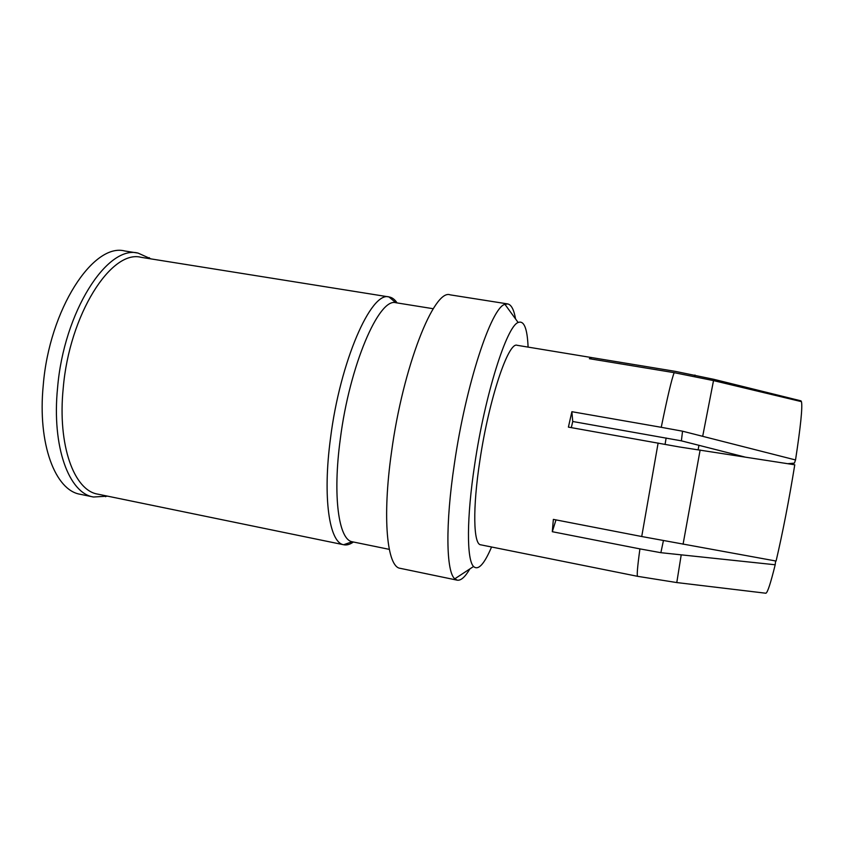 <?xml version="1.0" encoding="UTF-8"?>
<svg xmlns="http://www.w3.org/2000/svg" width="844" height="844" viewBox="0 0 844 844"><rect width="100%" height="100%" fill="white"/><g stroke="black" fill="none" stroke-linecap="round" stroke-linejoin="round"><path stroke-width="1.27" d="M138.068 253.094C107.283 244.834 63.849 311.731 57.561 387.945C51.621 447.003 69.081 493.318 93.494 497.01L80.275 494.289C55.377 490.48 37.421 444.176 43.244 385.265C49.342 309.231 93.325 242.618 124.733 250.974L138.068 253.094L150.949 258.886M93.494 497.01L107.599 496.156M433.246 308.725L395.847 302.722C379.04 297.447 349.595 365.304 340.29 439.091C332.483 496.346 338.739 539.759 352.18 541.753L343.656 544.728C329.371 542.819 322.461 497.812 330.51 438.226C340.079 361.401 371.16 291.074 388.936 296.919L141.085 257.315C111.324 249.318 69.377 314.337 63.216 388.24C57.413 445.537 74.188 490.575 97.809 494.141L343.856 544.781C346.852 545.361 350.038 544.433 353.393 542.006M389.137 296.951C392.143 297.468 394.792 299.451 397.081 302.912M352.18 541.753L389.284 549.36M491.567 546.996C484.234 564.246 478.231 570.744 473.558 566.493C466.626 559.804 466.521 517.857 474.718 464.379C485.036 394.327 506.78 326.132 518.142 322.503L504.934 304.336C491.472 307.205 465.888 384.083 454.378 463.894C445.21 524.757 446.191 571.873 454.779 578.815L457.226 580.176L400.214 568.328C387.111 567.179 382.058 518.3 391.51 452.11C402.978 366.644 434.217 288.342 450.179 294.851L507.698 303.924C511.348 304.684 513.964 309.695 515.557 318.937M504.934 304.336L507.698 303.924M457.226 580.176C460.908 580.756 465.128 577.001 469.876 568.909M518.142 322.503C524.008 320.182 527.321 328.379 528.091 347.106M663.458 540.445L660.873 552.693L639.921 548.885C637.452 566.862 636.692 576.009 637.663 576.336L480.69 544.813C473.41 544.412 472.492 508.415 479.888 460.507C488.94 399.128 508.457 341.271 517.14 345.301L675.116 371.328L591.243 357.518L589.365 358.689L674.187 372.679C671.803 378.587 667.488 396.796 661.242 427.307L571.884 411.703L572.738 421.504L571.314 427.634M658.12 443.026L641.725 536.52L776.09 561.049C782.726 532.585 788.961 500.503 794.774 464.791L679.504 446.982L568.402 427.117L571.884 411.703M641.725 536.52L553.358 519.387L552.303 531.709L555.985 519.904M639.921 548.885L552.303 531.709M661.242 427.307L682.543 431.2L795.533 459.959C800.639 426.547 802.623 407.114 801.462 401.649L713.518 380.602L674.187 372.679M675.063 371.328L713.866 379.325L801.167 401.575M765.624 593.205L765.888 593.237C767.555 592.667 770.656 583.172 775.193 564.773L660.873 552.693M694.696 376.498L694.96 375.021M787.726 463.694L794.415 463.113L795.533 459.959M775.193 564.773L775.615 560.965M744.724 456.984L681.382 440.842L572.738 421.504M591.011 358.964L591.243 357.518M682.543 431.2L681.382 440.842M713.518 380.602L702.704 436.2M713.908 379.336L675.116 371.328M700.13 450.042L683.07 544.253M681.182 555.078L676.782 582.56M698.948 445.231L698.146 449.736M666.127 437.983L665.093 444.282M106.576 495.945L105.563 496.715M149.915 258.718L149.251 257.642M395.847 302.722L388.936 296.919M473.558 566.493L454.779 578.815M637.663 576.336L676.74 582.56L765.888 593.237M801.04 400.868L713.876 379.325"/></g></svg>
